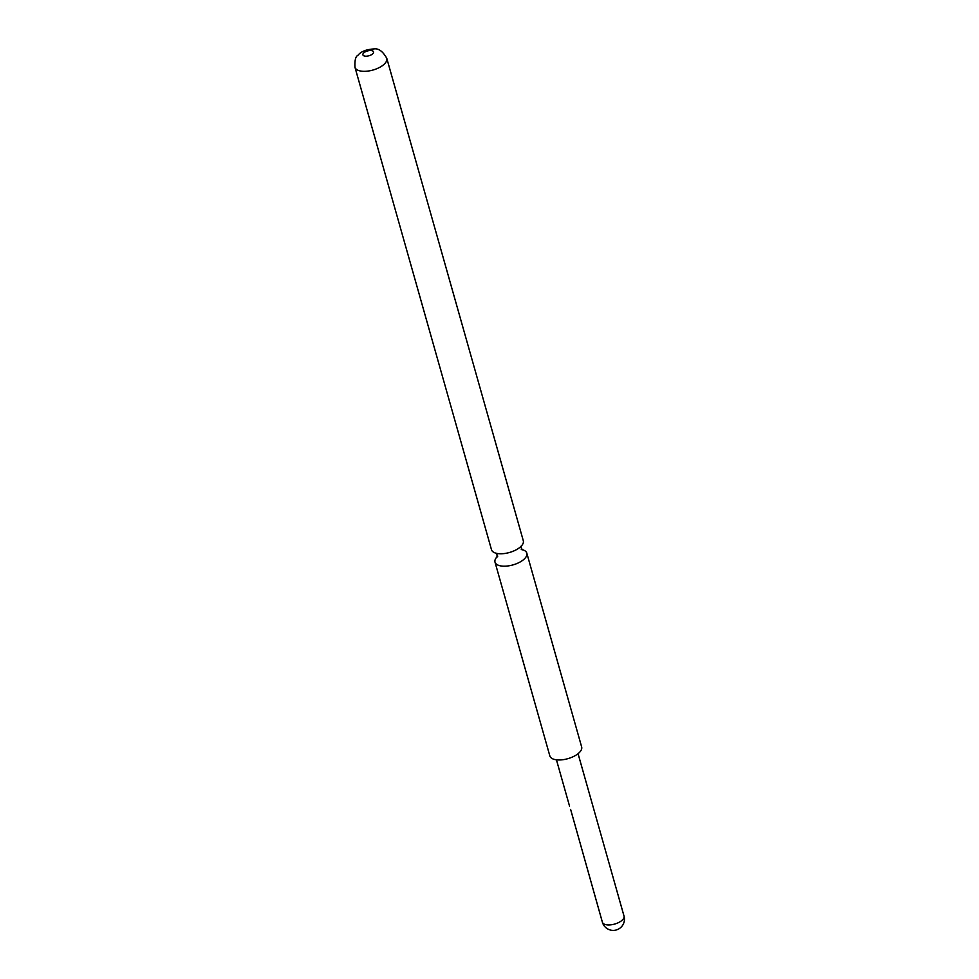 <?xml version="1.0" encoding="UTF-8"?>
<svg xmlns="http://www.w3.org/2000/svg" width="979" height="979" viewBox="0 0 979 979"><rect width="100%" height="100%" fill="white"/><g stroke="black" fill="none" stroke-linecap="round" stroke-linejoin="round"><path stroke-width="1.47" d="M570.61 809.376L602.391 922.218A11.234 5.128 -15.8 0 0 602.746 922.94A11.234 5.128 -15.8 0 0 615.436 923.833A11.234 5.128 -15.8 0 0 624.027 916.099L578.063 753.695M499.694 553.747A16.533 7.538 -15.8 0 0 518.772 548.216A16.533 7.538 -15.8 0 0 523.3 540.738L386.778 58.299A16.533 7.538 164.2 0 1 379.925 67.221A16.533 7.538 164.2 0 1 363.172 71.308A16.533 7.538 164.2 0 1 354.973 67.294L491.495 549.733A16.533 7.538 -15.8 0 0 499.278 553.722A16.533 7.538 -15.8 0 0 499.694 553.747M522.174 549.635A16.533 7.538 164.2 0 1 526.812 553.147A16.533 7.538 164.2 0 1 519.947 562.081A16.533 7.538 164.2 0 1 503.206 566.168A16.533 7.538 164.2 0 1 495.007 562.154A16.533 7.538 164.2 0 1 497.124 556.721M526.812 553.147L581.648 746.928A16.533 7.538 164.2 0 1 574.783 755.861A16.533 7.538 164.2 0 1 558.042 759.949A16.533 7.538 164.2 0 1 549.843 755.935L495.007 562.154M365.644 56.195A5.507 2.509 -15.8 0 0 372.901 53.576A5.507 2.509 -15.8 0 0 370.784 50.529A5.507 2.509 -15.8 0 0 363.527 53.147A5.507 2.509 -15.8 0 0 365.644 56.195M521.305 545.817L521.269 548.02L522.443 549.868L521.281 549.476M495.863 553.025L497.038 554.873L497.014 557.063L497.785 556.121M556.439 759.814L569.558 806.17M386.778 58.299C382.801 51.3 378.518 48.179 373.954 48.95C366.33 49.366 360.982 51.495 357.898 55.338C355.597 56.378 354.631 60.368 354.973 67.294M602.391 922.218A11.234 11.234 0 0 0 616.268 929.964A11.234 11.234 0 0 0 624.027 916.099"/></g></svg>
